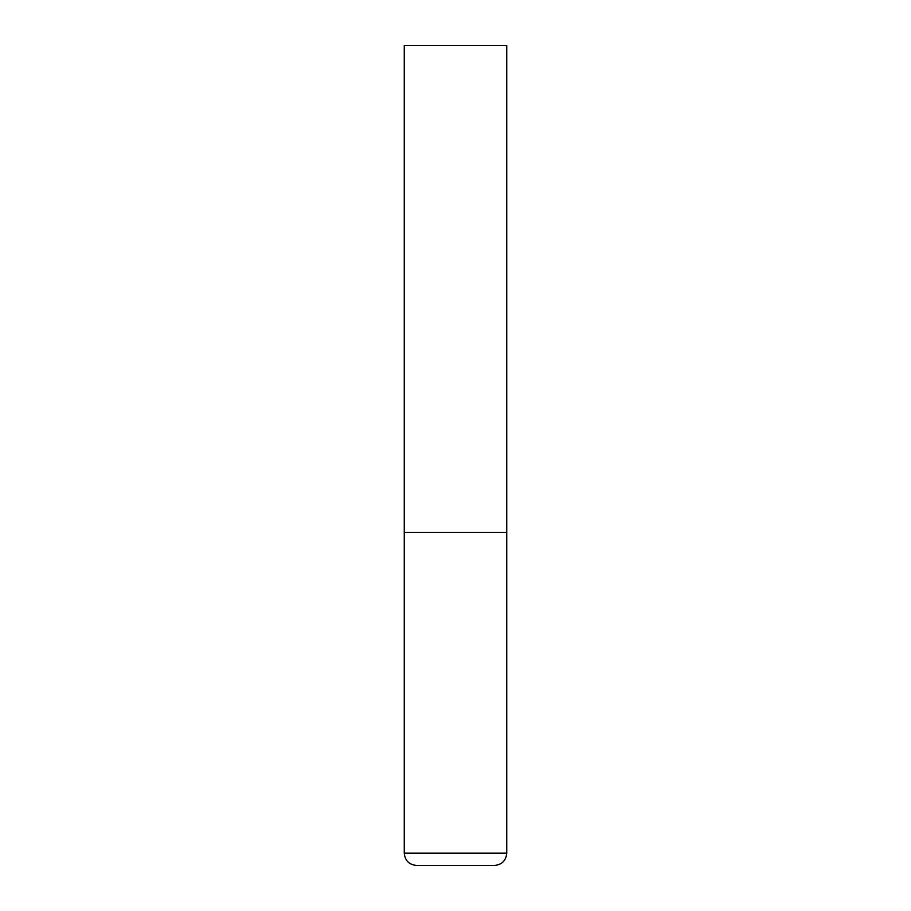 <?xml version="1.0" encoding="UTF-8"?>
<svg xmlns="http://www.w3.org/2000/svg" width="911" height="911" viewBox="0 0 911 911"><rect width="100%" height="100%" fill="white"/><g stroke="black" fill="none" stroke-linecap="round" stroke-linejoin="round"><path stroke-width="1.37" d="M506.744 853.151L506.744 532.366L404.256 532.366L506.744 532.366L506.744 45.55L404.256 45.55L404.256 853.151C404.985 860.622 409.085 864.721 416.555 865.45L494.445 865.45C501.915 864.721 506.015 860.622 506.744 853.151L404.256 853.151"/></g></svg>
